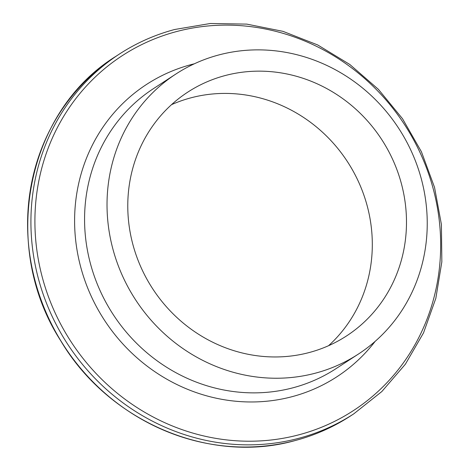 <?xml version="1.0" encoding="UTF-8"?>
<svg xmlns="http://www.w3.org/2000/svg" width="470" height="470" viewBox="0 0 470 470"><rect width="100%" height="100%" fill="white"/><g stroke="black" fill="none" stroke-linecap="round" stroke-linejoin="round"><path stroke-width="0.7" d="M218.797 54.955A167.132 157.033 -123.1 0 1 410.845 150.194A167.132 157.033 -123.1 0 1 358.363 354.092A167.132 157.033 -123.1 0 1 315.47 373.151A167.132 157.033 -123.1 0 1 123.416 277.905A167.132 157.033 -123.1 0 1 175.903 74.013A167.132 157.033 -123.1 0 1 218.797 54.955M171.526 104.663A145.471 136.676 -123.1 0 1 190.879 97.842A145.471 136.676 -123.1 0 1 353.093 171.045A145.471 136.676 -123.1 0 1 328.559 345.709M309.207 352.529A145.471 136.676 -123.1 0 1 142.046 269.633A145.471 136.676 -123.1 0 1 187.73 92.161A145.471 136.676 -123.1 0 1 225.059 75.576A145.471 136.676 -123.1 0 1 392.221 158.472A145.471 136.676 -123.1 0 1 346.537 335.938A145.471 136.676 -123.1 0 1 309.207 352.529M350.467 416.009A214.702 201.724 -123.1 0 1 295.366 440.49A214.702 201.724 -123.1 0 1 48.657 318.143A214.702 201.724 -123.1 0 1 116.078 56.218L119.398 54.05A214.702 201.724 -123.1 0 0 51.976 315.975A214.702 201.724 -123.1 0 0 298.691 438.322A214.702 201.724 -123.1 0 0 353.787 413.841L350.467 416.009C333.441 427.077 315.065 435.244 295.33 440.502C209.826 464.795 108.605 421.749 60.748 340.791C-0.112 246.321 26.056 111.56 116.078 56.218M176.538 31.566A211.788 198.98 -123.1 0 1 431.202 181.761A211.788 198.98 -123.1 0 1 299.038 434.768A211.788 198.98 -123.1 0 1 44.374 284.573A211.788 198.98 -123.1 0 1 176.538 31.566M375.148 341.361A174.429 163.883 -123.1 0 1 292.134 396.662A174.429 163.883 -123.1 0 1 82.397 272.964A174.429 163.883 -123.1 0 1 191.243 64.59A174.429 163.883 -123.1 0 1 194.333 63.797M358.363 354.092L335.909 368.721A167.132 157.033 -123.1 0 1 293.016 387.779A167.132 157.033 -123.1 0 1 100.962 292.534A167.132 157.033 -123.1 0 1 153.449 88.642L175.903 74.013M353.787 413.841L381.863 391.516L405.363 364.227L423.541 332.836L435.831 298.344L441.847 261.837L441.406 224.454L434.533 187.377L421.431 151.775L402.526 118.746L378.403 89.347L349.821 64.484L317.679 44.944L282.981 31.349L246.815 24.123L210.319 23.5L174.64 29.504C154.877 34.78 136.459 42.958 119.398 54.05"/></g></svg>
